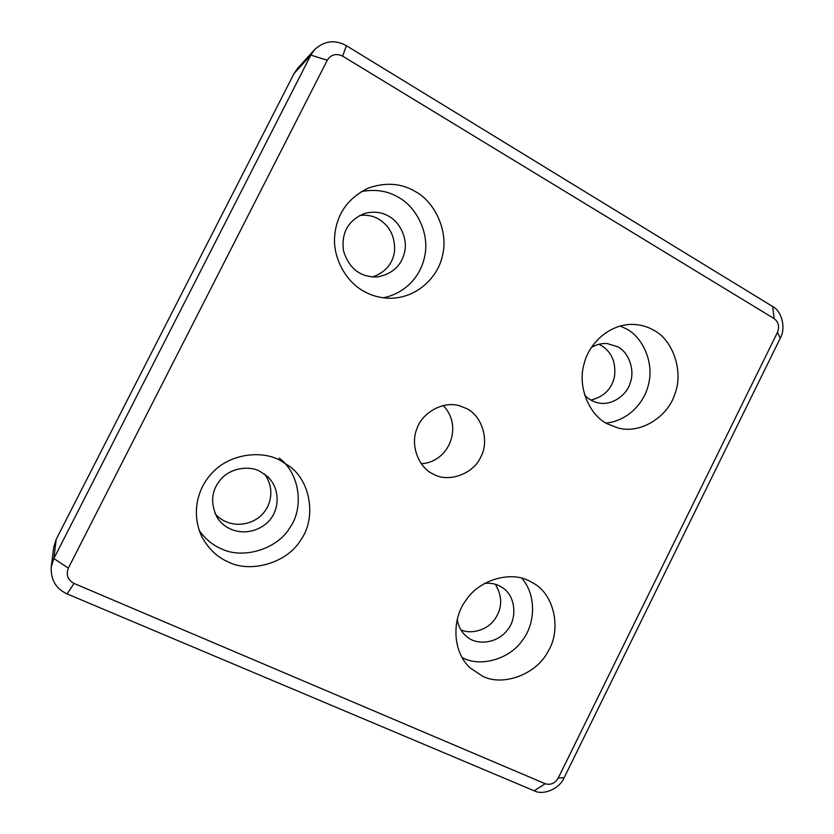 <?xml version="1.0" encoding="UTF-8"?>
<svg xmlns="http://www.w3.org/2000/svg" width="834" height="834" viewBox="0 0 834 834"><rect width="100%" height="100%" fill="white"/><g stroke="black" fill="none" stroke-linecap="round" stroke-linejoin="round"><path stroke-width="1.25" d="M68.346 568.131L327.272 60.246C331.088 54.471 336.217 53.095 342.649 56.149L774.16 318.619C778.539 322.049 779.644 326.626 777.465 332.37L558.238 778.039C554.944 783.397 550.607 785.294 545.217 783.731L74.049 583.446C67.721 579.922 65.823 574.824 68.346 568.131L53.866 558.53L51.197 567.13C50.728 579.911 56.024 588.835 67.074 593.902L534.167 790.788C543.466 795.772 559.791 788.557 564.18 777.653L780.27 338.218C786.066 328.377 781.958 311.113 772.649 306.516L346.371 45.682C334.997 39.396 324.395 40.72 314.574 49.644L310.821 55.096L53.866 558.53L56.18 539.379L53.72 547.344L51.197 567.13M314.574 49.644L297.571 68.419L294.089 73.475L56.18 539.379M228.141 561.897C217.215 557.185 208.469 548.835 201.901 536.846C190.986 513.723 197.012 488.046 213.077 471.971C230.184 453.967 260.99 450.089 279.588 460.055L289.773 466.456C311.979 482.969 315.544 519.405 301.084 539.483C287.73 562.773 250.815 573.625 228.141 561.897M607.475 423.912C589.544 415.374 577.138 386.893 584.113 363.78C589.096 342.732 610.363 323.477 633.569 324.405C641.252 324.843 648.018 326.813 653.877 330.316C673.101 340.053 683.974 372.047 674.612 394.67C667.982 416.072 641.377 434.18 618.453 428.103L607.475 423.912M364.614 291.692C347.569 283.091 333.058 259.927 334.59 237.065C336.3 214.463 347.611 198.106 368.534 187.994C385.798 182.083 401.363 183.251 415.228 191.497C435.056 201.911 448.848 231.831 442.406 255.809C437.756 277.659 417.031 297.602 391.136 298.27C381.232 298.228 372.391 296.039 364.614 291.692M482.459 676.124L470.178 667.909C452.247 651.771 451.84 619.057 465.549 600.855C478.966 579.484 511.117 570.717 529.559 581.089L533.687 583.373C554.86 595.049 561.272 630.306 548.261 651.02C537.148 674.039 502.975 686.976 482.459 676.124M433.419 474.171C418.741 467.926 409.828 444.887 416.979 428.603C421.994 412.997 442.937 400.56 459.576 405.804L466.3 408.452C482.146 415.499 489.735 441.269 480.759 456.959C473.806 473.587 448.89 483.011 433.711 474.317L433.419 474.171M421.18 463.714C449.776 462.182 463.172 425.569 443.167 405.491M462.026 657.546L463.235 658.109C480.822 667.2 509.866 659.162 522.605 640.074C535.24 623.832 536.773 595.163 521.771 578.181M457.199 619.422C458.356 626.324 461.317 631.859 466.07 636.008C476.151 645.985 497.585 643.66 507.604 629.722C517.382 618.265 515.662 595.903 502.516 587.678L499.159 585.749C494.927 583.644 490.017 582.862 484.439 583.393M460.879 629.816C471.054 634.684 487.275 630.118 494.645 619.454C502.443 608.267 502.652 596.539 495.271 584.259M383.202 297.801C406.283 293.193 421.702 274.991 425.027 254.516C429.229 232.269 415.999 206.592 398.287 197.241C387.581 190.85 375.258 188.964 361.32 191.601M388.696 216.204C381.524 211.992 373.382 211.117 364.291 213.567C348.059 220.468 341.127 232.926 343.514 250.93C349.144 268.725 360.434 277.399 377.364 276.951C392.533 273.969 401.644 265.566 404.688 251.732C407.774 238.128 399.715 221.896 388.696 216.204M372.464 276.992C385.423 272.416 392.783 263.784 394.555 251.097C395.139 236.648 389.843 225.983 378.646 219.092C373.184 215.881 366.877 214.672 359.725 215.453M606.026 423.088C627.595 420.993 644.546 403.051 648.612 383.849C654.075 362.738 642.91 337.468 626.636 329.023L620.11 325.958M584.54 394.993C588.491 399.215 593.193 401.863 598.635 402.937C611.916 405.845 626.574 395.285 630.15 383.129C635.237 370.129 628.732 352.24 617.806 346.808L607.204 343.556C601.689 343.16 596.404 344.473 591.348 347.497M590.899 400.07C603.868 396.848 611.729 389.04 614.481 376.634C616.149 362.509 611.76 352.115 601.314 345.464L598.927 344.275M199.201 530.476C205.227 538.879 212.389 544.883 220.718 548.511C242.256 559.718 277.347 549.523 290.034 527.432C303.784 508.396 300.344 473.775 279.213 458.064M259.781 471.231C248.74 465.33 230.445 468.176 221.031 479.081C211.409 490.152 210.074 502.892 217.028 517.299C226.733 532.989 248.803 536.877 265.108 524.555C279.38 513.702 281.736 490.288 267.766 476.714L259.781 471.231M215.047 513.536C224.94 525.754 244.758 528.276 259.093 517.257C271.696 507.374 275.116 488.067 264.503 474.014M327.272 60.246L310.821 55.096L294.089 73.475M67.074 593.902L74.049 583.446M342.649 56.149L346.371 45.682M534.167 790.788L545.217 783.731M774.16 318.619L772.649 306.516M564.18 777.653L558.238 778.039M777.465 332.37L780.27 338.218"/></g></svg>
